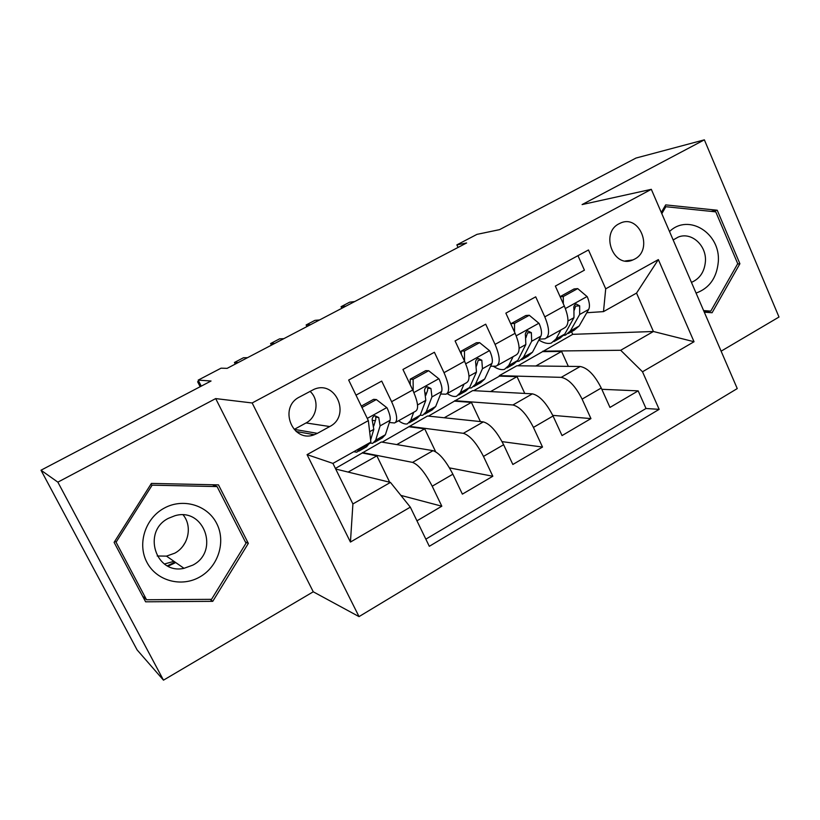 <?xml version="1.0" encoding="UTF-8"?>
<svg xmlns="http://www.w3.org/2000/svg" width="820" height="820" viewBox="0 0 820 820"><rect width="100%" height="100%" fill="white"/><g stroke="black" fill="none" stroke-linecap="round" stroke-linejoin="round"><path stroke-width="1.23" d="M619.079 223.757C599.851 233.023 613.575 268.847 632.835 259.96L634.567 259.14C653.817 249.649 639.651 213.712 620.258 223.183L619.079 223.757M175.06 562.1L167.382 565.82M721.118 351.175L779 317.032L704.37 139.841L635.982 158.055L499.534 229.651L476.973 234.366L456.863 244.883L458.042 247.445M359.027 616.609L737.252 388.577L651.316 189.328L252.16 402.968L359.027 616.609L313.26 591.794L215.691 398.592L57.861 482.15L163.477 680.159L313.26 591.794M163.477 680.159L137.104 649.901L41 470.219L211.047 381.003L198.194 380.121L201.238 386.148M57.861 482.15L41 470.219M577.967 255.666L584.424 270.169L555.345 286.088L564.334 306.044L544.798 316.868C549.738 328.953 549.8 336.272 544.992 338.824L539.304 339.152M544.798 316.868L535.706 296.83L505.858 313.158L515.103 333.299L495.054 344.4C500.19 356.577 500.548 363.834 496.131 366.161L490.606 366.253M495.054 344.4L485.706 324.187L455.079 340.946L464.591 361.271L444.009 372.669C449.339 384.928 450.006 392.114 446.008 394.205L440.647 394.02M444.009 372.669L434.395 352.262L402.948 369.471L412.726 389.992C418.179 402.312 419.04 409.436 415.299 411.384L395.66 422.372M416.949 520.823L441.816 506.206L400.877 495.393M335.401 468.445L381.3 442L433.042 450.662C439.305 452.917 445.916 460.768 452.876 474.206L462.377 494.132L492.82 476.246L449.514 467.892M382.161 442.144L427.527 416.006L483.339 421.89C490.022 423.827 496.787 431.443 503.613 444.727L512.848 464.479L542.512 447.054L502.065 441.631M428.45 416.109L472.689 390.607L532.375 393.846C539.457 395.486 546.345 402.876 553.049 416.006L562.038 435.584L590.943 418.6L552.752 415.361M476.461 366.068L478.234 360.226L481.811 360.226L478.029 358.401C475.969 359.519 475.221 361.251 475.774 363.588L476.461 372.085L469.614 387.481L465.729 391.119L458.749 395.035M426.605 393.128L425.119 393.036M198.194 380.121L221.051 368.18L227.15 368.344L466.621 242.956L456.863 244.883M317.381 433.349L329.732 426.543C351.165 415.914 335.892 379.558 313.947 389.367L299.474 397.034C278.113 407.386 292.514 443.487 314.357 434.702L317.381 433.349L294.288 429.372L306.044 422.946C317.361 417.226 319.564 399.658 310.021 391.335M603.489 311.62L605.713 288.824L588.473 249.967L348.664 380.049L368.344 420.619L370.865 442.113L332.92 463.402L352.907 503.952L390.453 482.406L410.318 507.149L429.311 546.294L659.157 409.354L642.501 371.778L620.699 350.273L653.417 331.495L636.535 293.088L603.489 311.62L586.782 312.717M605.713 288.824L658.347 259.591L694.038 341.735L642.501 371.778M410.318 507.149L350.437 542.061L307.069 454.639L368.344 420.619M473.683 390.658L499.513 376.124L499.298 375.642L561.208 377.354C568.506 378.819 575.476 386.077 582.108 399.125L590.943 418.6M499.298 375.642L516.826 365.781L580.181 366.499L561.208 377.354M454.751 400.693L512.91 404.977C519.839 406.74 526.676 414.213 533.43 427.404L542.512 447.054M409.17 426.328L463.372 433.308C469.891 435.379 476.594 443.077 483.482 456.422L492.82 476.246M355.993 395.158L381.7 381.095L391.601 401.697C397.126 414.049 398.12 421.142 394.563 422.987L389.367 422.484M375.355 420.721L372.188 420.322M362.502 452.578L412.552 462.388C418.641 464.776 425.19 472.709 432.212 486.209L441.816 506.206M425.846 539.15L646.016 408.493L638.165 390.863L601.818 389.305M580.181 366.499C587.632 367.852 594.654 375.027 601.234 388.014L609.977 407.427L638.165 390.863M313.178 434.487L311.395 435.471M335.698 469.04L390.453 482.406M215.691 398.592L252.16 402.968M704.37 139.841L582.097 204.58L651.316 189.328M517.881 365.792L572.739 334.334L653.417 331.495L694.038 341.735M572.739 334.334L571.54 331.69M542.84 351.155L620.699 350.273M388.362 481.893L389.274 481.371L376.862 455.848L362.747 453.07M348.141 472.074L376.862 455.848M435.645 451.728L424.698 428.809L409.395 426.82M396.767 444.594L424.698 428.809M444.225 417.769L471.408 402.405L454.977 401.185M480.407 421.582L471.408 402.405M447.248 393.518L466.211 382.899C470.383 380.716 469.839 373.5 464.591 361.271M490.565 391.57L517.02 376.626L499.513 376.124M524.769 393.436L517.02 376.626M497.504 365.392L515.831 355.142C520.403 352.723 520.167 345.445 515.103 333.299M535.819 365.997L561.577 351.431L543.055 351.636M568.342 366.366L561.577 351.431M646.016 408.493L659.157 409.354M546.489 337.983L564.191 328.082C569.152 325.438 569.203 318.098 564.334 306.044M332.92 463.402L307.069 454.639M352.907 503.952L350.437 542.061M658.347 259.591L636.535 293.088M212.749 601.337L248.337 543.373L218.468 484.886L151.403 483.41L114.103 542.358L145.611 601.808L212.749 601.337L210.043 599.348M704.298 312.164L712.088 312.738L739.896 263.733L717.233 210.238L665.697 204.897L661.289 212.452M143.377 597.595L144.176 597.595M214.163 485.46L213.825 484.784M245.334 541.846L248.337 543.373M710.94 211.355L717.233 210.238M737.528 263.999L739.896 263.733M360.021 448.202L356.915 452.209L353.717 451.738M361.968 407.478L376.349 399.555L387.019 407.806C389.684 413.598 390.699 417.769 390.064 420.311L385.38 434.743L382.294 437.962L374.514 442.339M376.349 399.555L373.612 399.33L361.302 406.105M198.717 381.156L197.62 381.731L200.152 386.722M199.055 381.833L197.62 381.731M369.81 442.708L366.601 446.777L358.658 451.236M369.707 443.056L372.69 443.353L375.683 440.186L380.111 425.867L378.737 417.523L374.771 415.719C372.536 416.878 371.737 418.661 372.382 421.06L373.807 429.393L370.619 440.012M378.737 417.523L375.703 417.165L375.775 419.286L373.787 425.99M164.123 508.185C145.212 518.353 137.042 543.947 146.954 562.387C156.589 580.97 181.517 587.602 199.875 576.921C218.386 566.497 226.146 541.569 216.644 523.385C207.409 505.038 182.901 497.73 164.123 508.185M168.407 518.322C141.891 531.391 155.626 574.861 183.998 568.322L192.772 565.154C219.914 551.368 204.006 506.924 174.875 515.749L168.407 518.322M183.178 514.95C192.7 526.389 188.426 545.956 174.793 553.162L166.491 556.124L157.204 555.991M175.695 562.54L168.131 566.189M246.02 543.199L211.539 599.338L146.544 599.758L116.071 542.215L152.151 485.163L217.074 486.578L246.02 543.199M142.629 596.171L146.544 599.758M114.82 541.231L116.071 542.215M150.716 484.497L152.151 485.163M212.339 484.753L217.074 486.578M185.535 541.958L182.921 546.11M696.067 293.078C709.331 288.281 716.731 277.898 718.289 261.939C720.882 233.505 688.667 212.923 669.52 231.537M691.444 282.367C699.819 278.759 704.472 271.809 705.415 261.529C706.727 245.385 691.322 231.486 678.089 237.144L673.159 239.963M661.812 213.651L665.85 206.712L715.768 211.857L737.723 263.671L710.776 311.118L703.611 310.585M704.011 311.508L710.776 311.118M664.487 206.978L665.85 206.712M413.68 412.296L410.676 420.547L407.345 423.899C405.059 424.391 402.138 423.345 398.571 420.752M428.665 370.722L425.682 370.66L410.205 379.178L413.116 379.291L428.665 370.722L439.048 378.942C441.621 384.703 442.492 388.885 441.642 391.519L435.656 406.535L432.089 410L424.791 414.1M413.116 379.291L413.188 390.976M410.236 384.764L410.205 379.178M238.292 362.512L234.438 362.471L243.53 357.715L247.476 357.704M420.168 415.299L422.72 415.258L426.205 411.835L431.945 396.931L430.951 388.506L427.077 386.681C424.934 387.829 424.155 389.582 424.76 391.95L425.805 400.365L420.209 415.207L416.785 418.6L409.334 422.782M430.951 388.506L427.63 388.321L427.589 390.484L425.744 395.435M234.438 362.471L235.248 364.101M464.028 384.119L460.327 392.688L456.525 396.285C454.013 396.921 450.897 396.019 447.177 393.579M479.628 342.647L476.399 342.729L461.322 351.032L464.479 350.991L479.628 342.647L489.735 350.837C492.215 356.546 492.943 360.759 491.897 363.475L484.681 379.024L480.653 382.735L473.806 386.579M464.479 350.991L464.54 361.159M461.342 354.332L461.322 351.032M274.813 343.385L270.6 343.549L279.538 338.875L283.843 338.66M469.317 388.085L471.52 387.86L475.467 384.201L482.447 368.744L481.811 360.226M270.6 343.549L271.399 345.179M513.115 356.659L508.738 365.525L504.484 369.348C501.461 370.189 497.74 369.164 493.343 366.284M529.289 315.28L525.835 315.505L511.137 323.603L514.519 323.408L529.289 315.28L539.119 323.449C541.528 329.107 542.112 333.33 540.882 336.128L532.498 352.19L528.029 356.126L521.633 359.724M514.519 323.408L514.56 332.12M511.147 324.669L511.137 323.603M310.698 324.597L306.137 324.956L314.931 320.364L319.574 319.954M517.215 361.456L519.121 361.138L523.498 357.233L531.678 341.274L531.37 332.684L527.68 330.839C525.702 331.946 524.964 333.648 525.487 335.954L525.835 344.533L517.799 360.441L513.463 364.305L506.934 367.975M531.37 332.684L527.537 332.838L525.948 337.707M306.137 324.956L306.926 326.575M560.982 329.876L555.97 339.019L551.286 343.067C547.852 344.082 543.711 343.067 538.863 340.003M560.173 296.819L563.299 296.532L577.69 288.599L587.274 296.737C589.59 302.354 590.051 306.598 588.647 309.468L579.145 326.011L574.266 330.163L568.291 333.525M563.299 296.532L563.33 303.82M577.69 288.599L574.031 288.968L560.101 296.645M345.958 306.137L341.069 306.69L349.699 302.17L354.681 301.565M563.914 335.411L565.564 335.052L570.371 330.942L579.658 314.48L579.678 305.829L576.091 303.974C574.174 305.06 573.467 306.731 573.938 309.017L573.969 317.658L564.806 334.058L560.05 338.147L553.941 341.581M579.678 305.829L575.62 306.137L574.246 310.206M341.069 306.69L341.837 308.289M532.375 393.846L512.91 404.977M483.339 421.89L463.372 433.308M433.042 450.662L412.552 462.388M452.876 474.206L432.212 486.209M601.234 388.014L582.108 399.125M553.049 416.006L533.43 427.404M503.613 444.727L483.482 456.422M412.726 389.992L391.601 401.697M306.044 422.946L329.732 426.543M386.753 407.601L367.268 418.405M369.533 443.64L359.755 449.124M385.38 434.743L375.683 440.186M373.807 429.393L369.646 431.709M390.064 420.311L380.111 425.867M173.973 561.331L164.441 564.006M438.792 378.737L413.895 392.554M420.209 415.207L410.676 420.547M435.656 406.535L426.205 411.835M425.805 400.365L417.534 404.977M441.642 391.519L431.945 396.931M489.478 350.632L465.709 363.813M469.614 387.481L460.327 392.688M484.681 379.024L475.467 384.201M476.461 372.085L468.999 376.257M491.897 363.475L482.447 368.744M538.883 323.244L516.19 335.821M517.799 360.441L508.738 365.525M532.498 352.19L523.498 357.233M525.835 344.533L519.121 348.274M540.882 336.128L531.678 341.274M587.028 296.543L565.38 308.545M564.806 334.058L555.97 339.019M579.145 326.011L570.371 330.942M573.969 317.658L567.983 320.999M588.647 309.468L579.658 314.48M625.342 260.955L632.835 259.96M296.133 431.484L314.357 434.702M166.491 556.124L183.998 568.322"/></g></svg>
